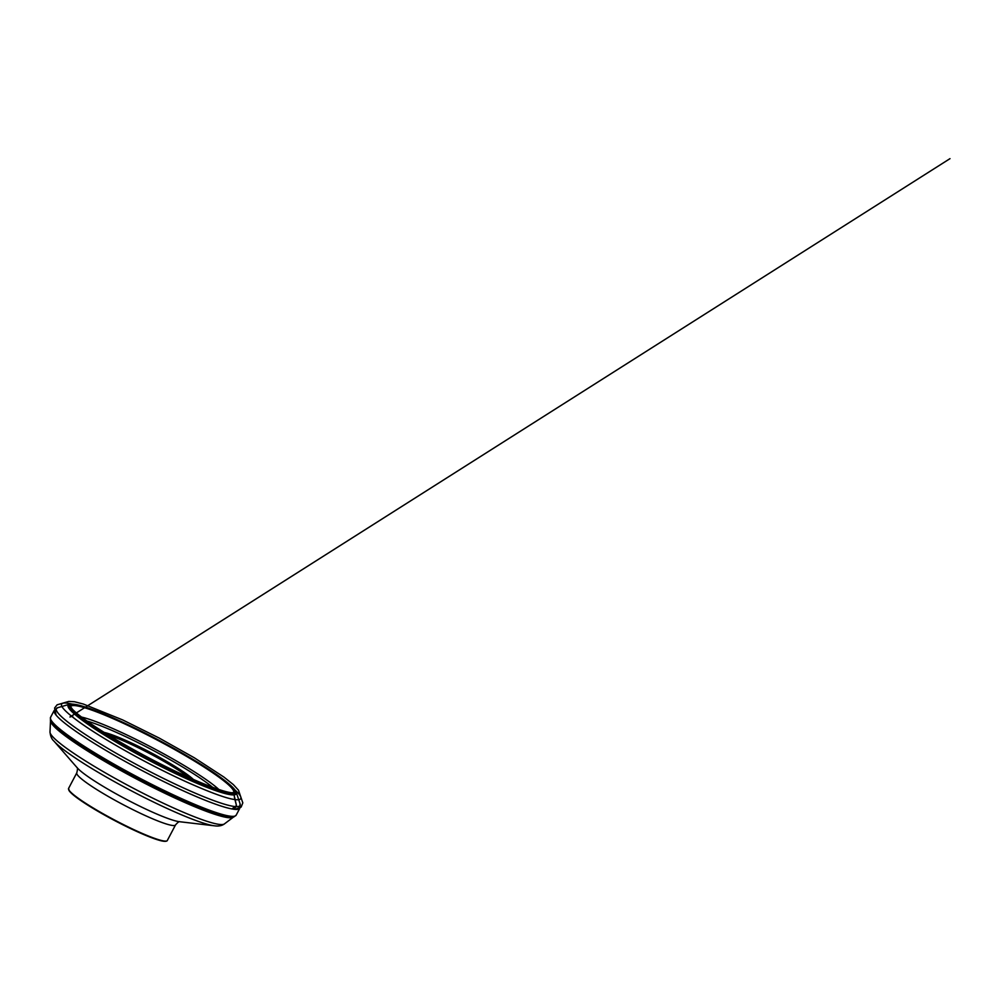 <?xml version="1.0" encoding="UTF-8"?>
<svg xmlns="http://www.w3.org/2000/svg" width="1000" height="1000" viewBox="0 0 1000 1000"><rect width="100%" height="100%" fill="white"/><g stroke="black" fill="none" stroke-linecap="round" stroke-linejoin="round"><path stroke-width="1.5" d="M70.362 708.025L69.5 705.188L72.588 709.425C76.275 713.2 82.55 718.1 91.412 724.125C107.575 735.037 127.387 746.637 150.85 758.938C186.088 777.425 220.562 791.787 232.013 792.8L229.638 793.512L233.912 794.25L236.462 805.588L231.912 808.95C233.725 808.25 235.938 808.05 236.475 805.575L234.938 799.562C239.438 800.212 241.388 799.375 240.812 797.038C240.3 795.413 238.363 793.075 235.012 790.025M100.662 731.963A54.9 6.4 -152.2 0 1 108.112 733.487A54.9 6.4 -152.2 0 1 159.213 757.163A54.9 6.4 -152.2 0 1 195.787 782.113M192.5 780.688A53.688 6.262 27.8 0 0 154.7 756.225A53.688 6.262 27.8 0 0 108.425 735.1A53.688 6.262 27.8 0 0 103.688 733.875M215.4 789.737A81.1 9.463 27.8 0 0 157.787 752.887A81.1 9.463 27.8 0 0 89.262 721.712A81.1 9.463 27.8 0 0 83.287 720.088M167.325 840.475C167.45 840.475 166.737 842.613 158.763 840.138C148.262 837.125 127.6 827.712 108.625 817.312C95.425 810.075 84.95 803.637 77.175 797.962L69.35 791.075L68.587 788.413A55.812 6.513 -152.2 0 0 101.35 812.763A55.812 6.513 -152.2 0 0 158.112 839.538A55.812 6.513 -152.2 0 0 167.325 840.475L175.525 824.912A55.812 6.513 -152.2 0 1 166.312 823.975A55.812 6.513 -152.2 0 1 109.55 797.2A55.812 6.513 -152.2 0 1 76.787 772.85C77.638 769.562 77.675 767.763 76.925 767.45M78.725 716.538A84.7 9.887 -152.2 0 1 87.413 718.688A84.7 9.887 -152.2 0 1 161.925 752.837A84.7 9.887 -152.2 0 1 220.9 791.5M85.875 708.125A92.137 10.75 27.8 0 0 70.6 707.837C71.075 711.275 86.075 723.325 108.575 736.9C127.7 748.538 148.225 759.688 170.15 770.375C189.137 779.562 204.713 786.175 216.887 790.238C225.588 793.012 230.85 794.025 232.675 793.3A92.137 10.75 27.8 0 0 183.637 754.675A92.137 10.75 27.8 0 0 85.875 708.125M84.575 706.85A94.2 10.987 27.8 0 0 144.037 757.225A94.2 10.987 27.8 0 0 228.45 783.525A94.2 10.987 27.8 0 0 84.575 706.85M85.412 707.375A93.025 10.85 -152.2 0 1 227.5 783.112A93.025 10.85 -152.2 0 1 144.137 757.138A93.025 10.85 -152.2 0 1 85.412 707.375M220.588 792.25A95.05 11.087 -152.2 0 1 119.2 743.925A95.05 11.087 -152.2 0 1 69.338 704.325L57.725 707.7A103.812 12.112 27.8 0 0 112.175 750.95A103.812 12.112 27.8 0 0 222.913 803.725A103.812 12.112 27.8 0 0 240.062 803.838L236.287 792.337A95.05 11.087 -152.2 0 1 220.588 792.25M54.212 710.413L50.562 717.325A104.9 12.237 27.8 0 0 112.15 763.088A104.9 12.237 27.8 0 0 218.85 813.425A104.9 12.237 27.8 0 0 236.163 815.175L239.812 808.263A104.9 12.237 -152.2 0 1 222.5 806.5A104.9 12.237 -152.2 0 1 115.8 756.162A104.9 12.237 -152.2 0 1 54.212 710.413L57.725 707.7M50.562 717.325L50.412 720.312A104.375 12.175 27.8 0 0 116.888 767.163A104.375 12.175 27.8 0 0 217.862 814.312A104.375 12.175 27.8 0 0 233.787 816.988L236.163 815.175M50.412 720.312L50.525 720.65A104.113 12.15 27.8 0 0 116.838 767.4A104.113 12.15 27.8 0 0 217.562 814.425A104.113 12.15 27.8 0 0 233.438 817.1L233.787 816.988M50.512 720.6L50.512 720.75A103.513 12.075 27.8 0 0 113.825 766.6A103.513 12.075 27.8 0 0 216.725 814.912A103.513 12.075 27.8 0 0 233.363 817.163L233.487 817.075M50.512 720.75L50 732.013A98.7 11.513 27.8 0 0 110.375 775.738A98.7 11.513 27.8 0 0 208.5 821.8A98.7 11.513 27.8 0 0 224.363 823.95L233.363 817.163M214.6 825.825A94.85 11.062 -152.2 0 1 204.025 823.288A94.85 11.062 -152.2 0 1 119.425 784.412A94.85 11.062 -152.2 0 1 53.963 741.125L77.225 767.812A60.35 7.037 27.8 0 0 118.875 795.362A60.35 7.037 27.8 0 0 172.712 820.1A60.35 7.037 27.8 0 0 179.438 821.7L214.6 825.825C218.637 826.375 221.887 825.75 224.363 823.95M166.262 841.05A55.325 6.45 -152.2 0 1 114.725 820.588A55.325 6.45 -152.2 0 1 68.7 789.613M71.963 704.062C67.663 703.025 64.638 702.75 62.912 703.238C58.6 704.575 63.738 710.625 78.35 721.413C91.05 730.612 108.875 741.525 126.55 751.425C144.875 761.725 167.675 773.438 187.562 782.412C211.188 792.913 226.975 798.625 234.938 799.562C234.1 797.05 234.7 793.438 232.013 792.8C234.225 792.225 232.15 793.112 232.763 793.037L235.475 792.7L232.65 793.587M68.587 788.413L76.787 772.85M239.812 808.263L240.062 803.838M236.287 792.337C235.562 790.325 233.45 787.812 229.95 784.775L217.725 775.337C201.938 764.325 181.725 752.3 157.1 739.262C129.05 724.463 100.688 711.775 84.375 706.75C77.125 704.438 72.112 703.625 69.338 704.325M175.525 824.912C177.763 822.362 179.225 821.3 179.913 821.737M50 732.013C50.438 736.213 51.75 739.25 53.963 741.125M56.087 715.113L54.6 708.025L57.088 704.825L68.825 701.413L74.525 701.75L83.338 704.038L122.662 719.925L159.012 737.962L194.3 757.775L223.962 777.1L233.375 784.625L238.475 790.2L242.812 802.862L241.125 807.087L234.862 809.375M72.775 716.137L69.925 717L950 158.65L75.312 713.6"/></g></svg>
